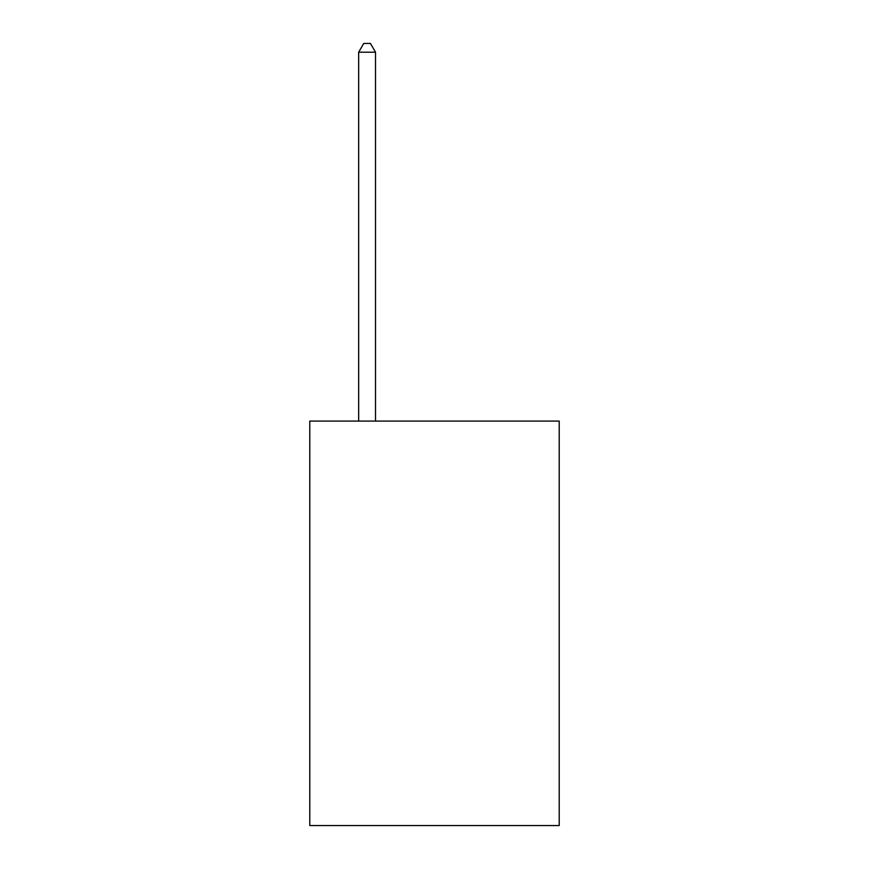 <?xml version="1.0" encoding="UTF-8"?>
<svg xmlns="http://www.w3.org/2000/svg" width="869" height="869" viewBox="0 0 869 869"><rect width="100%" height="100%" fill="white"/><g stroke="black" fill="none" stroke-linecap="round" stroke-linejoin="round"><path stroke-width="1.3" d="M559.212 421.085L559.212 825.55L309.788 825.55L309.788 421.085L559.212 421.085M375.517 421.085L375.517 52.216L358.658 52.216L358.658 421.085M358.658 52.216L363.72 43.45L370.455 43.45L375.517 52.216"/></g></svg>
